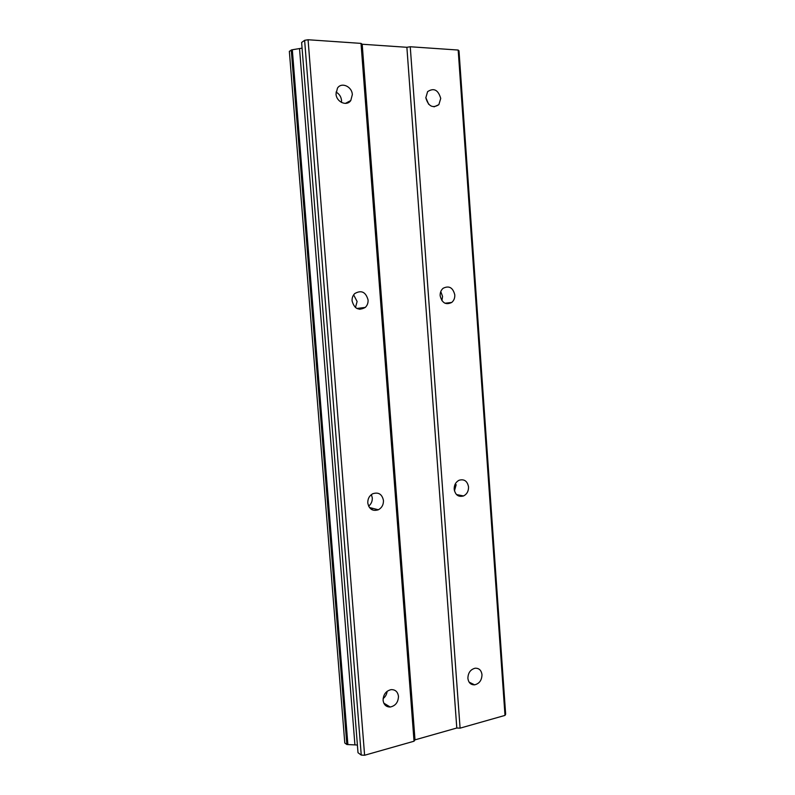 <?xml version="1.0" encoding="UTF-8"?>
<svg xmlns="http://www.w3.org/2000/svg" width="795" height="795" viewBox="0 0 795 795"><rect width="100%" height="100%" fill="white"/><g stroke="black" fill="none" stroke-linecap="round" stroke-linejoin="round"><path stroke-width="1.19" d="M467.887 678.354C468.523 682.726 470.759 684.893 474.595 684.843C479.345 683.67 481.81 680.281 481.989 674.697C481.343 670.245 479.047 668.088 475.112 668.217C470.461 669.469 468.046 672.848 467.887 678.354M428.654 104.274L425.812 97.586M425.822 97.785C428.306 106.301 432.649 108.597 438.85 104.672L440.728 98.431C438.224 89.855 433.851 87.589 427.611 91.634L425.822 97.785M441.911 300.659L442.557 296.455L440.778 291.566M440.162 295.75C441.98 303.004 445.836 305.24 451.709 302.458C453.905 300.619 454.929 298.095 454.8 294.895C452.961 287.571 449.066 285.355 443.123 288.277C441.016 290.125 440.023 292.62 440.162 295.75M454.452 490.883L456.171 484.692M454.184 489.223C455.326 495.047 458.447 497.282 463.545 495.951C466.933 494.182 468.603 491.181 468.543 486.938C467.38 481.035 464.21 478.809 459.023 480.269C455.734 482.068 454.114 485.059 454.184 489.223M360.493 308.013L359.867 309.334M372.875 508.383L371.672 509.565M383.12 698.586C385.446 696.748 386.787 694.323 387.125 691.312M383.101 700.316C383.766 704.768 386.141 707.003 390.206 707.023C395.503 705.851 398.265 702.293 398.474 696.331C397.788 691.779 395.344 689.543 391.14 689.633C385.972 690.905 383.289 694.472 383.101 700.316M341.502 102.466L341.552 100.498C341.105 96.672 339.266 93.87 336.047 92.081M336.017 93.919C336.325 102.048 346.809 106.669 350.784 100.528L352.324 94.625C352.056 86.486 341.423 81.776 337.468 88.136L336.017 93.919M355.464 307.546L357.104 301.494L353.646 294.866M352.086 300.898C354.341 308.838 358.744 311.014 365.283 307.417C367.3 305.469 368.234 302.984 368.075 299.963C365.789 291.924 361.337 289.797 354.729 293.584C352.811 295.521 351.927 297.956 352.086 300.898M368.612 506.157C371.205 504.07 372.428 501.307 372.289 497.859L371.394 494.579M367.777 502.967C369.138 509.227 372.656 511.493 378.35 509.774C381.848 507.826 383.548 504.726 383.458 500.472C382.067 494.112 378.47 491.886 372.666 493.774C369.307 495.762 367.678 498.823 367.777 502.967M458.178 50.045L505.004 715.401L460.086 728.15L410.25 46.756L458.178 50.045L458.993 50.85L505.65 714.178L505.004 715.401M364.607 755.25L308.072 39.75L304.624 40.316L301.623 42.483L358.008 752.706L361.248 755.081L364.607 755.25L414.036 741.218L415 739.857L456.797 728.011L460.086 728.15M347.882 744.567L292.312 49.747L289.35 51.297L344.791 743.007L346.849 744.518L357.402 745.014M292.312 49.747L302.07 48.157M308.072 39.75L361.019 43.387L362.192 44.242L406.881 47.293L410.25 46.756M456.797 728.011L406.881 47.293M291.258 49.916L346.849 744.518M415 739.857L362.192 44.242M361.019 43.387L414.036 741.218M304.624 40.316L361.248 755.081M354.918 744.895L299.526 48.575M474.595 684.843L469.1 682.14M438.85 104.672L434.04 106.838M451.709 302.458L444.981 303.243M463.545 495.951L456.489 494.56M390.206 707.023L383.806 703.138M350.784 100.528L345.418 103.4M365.283 307.417L356.856 308.47M378.35 509.774L369.407 507.508"/></g></svg>
